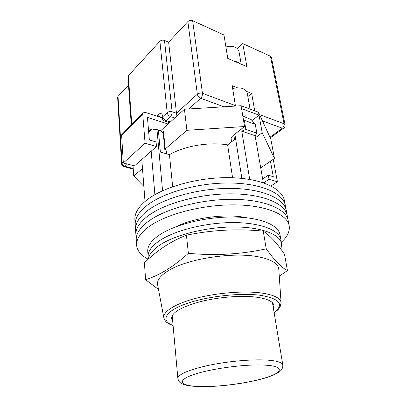 <?xml version="1.0" encoding="UTF-8"?>
<svg xmlns="http://www.w3.org/2000/svg" width="407" height="407" viewBox="0 0 407 407"><rect width="100%" height="100%" fill="white"/><g stroke="black" fill="none" stroke-linecap="round" stroke-linejoin="round"><path stroke-width="0.61" d="M281.349 242.221C287.418 236.777 290.023 231.268 289.163 225.702L285.348 205.566C283.308 193.406 261.574 183.369 230.159 183.008C198.799 182.601 163.477 192.45 146.978 205.443C138.706 212.037 134.788 218.493 135.226 224.796L134.885 219.79C134.442 213.395 138.339 206.868 146.566 200.203C162.988 187.078 198.133 177.182 229.37 177.666C260.653 178.098 282.341 188.304 284.412 200.631L285.348 205.566C283.308 193.406 261.574 183.369 230.159 183.008C198.799 182.601 163.477 192.45 146.978 205.443C138.706 212.037 134.788 218.493 135.226 224.796L135.567 229.848C135.134 223.631 139.077 217.257 147.39 210.729C139.077 217.257 135.134 223.631 135.567 229.848L135.913 234.941C135.485 228.81 139.448 222.517 147.807 216.056C139.448 222.517 135.485 228.81 135.913 234.941L136.259 240.069C135.836 234.03 139.825 227.818 148.224 221.433C139.825 227.818 135.836 234.03 136.259 240.069L136.61 245.243C137.174 250.814 141.046 255.469 148.219 259.198M286.289 210.541C284.284 198.545 262.5 188.685 230.952 188.4C199.466 188.065 163.975 197.868 147.39 210.729C163.975 197.868 199.466 188.065 230.952 188.4C262.5 188.685 284.284 198.545 286.289 210.541M287.24 215.552C285.266 203.734 263.431 194.053 231.756 193.839C200.137 193.579 164.479 203.337 147.807 216.056C164.479 203.337 200.137 193.579 231.756 193.839C263.431 194.053 285.266 203.734 287.24 215.552M288.197 220.604C286.263 208.959 264.372 199.466 232.57 199.328C200.819 199.145 164.983 208.852 148.224 221.433C164.983 208.852 200.819 199.145 232.57 199.328C264.372 199.466 286.263 208.959 288.197 220.604M246.769 217.77C226.78 213.309 193.854 217.526 175.636 226.882M289.163 225.702C287.266 214.235 265.323 204.925 233.389 204.869C201.506 204.762 165.491 214.418 148.652 226.857C140.206 233.17 136.192 239.296 136.61 245.243M148.606 131.247L151.577 128.994L148.738 132.809M151.19 151.185L154.894 194.663M249.7 179.411L241.773 131.151L255.092 135.724L263.324 182.758M141.794 159.463L145.019 201.465M151.577 128.994L158.323 129.869L160.389 152.086L169.449 154.675C184.335 145.981 209.071 141.768 227.625 144.872L234.529 139.555L233.801 134.921M242.826 116.071L251.17 119.551L255.281 124.277L244.358 120.365L243.417 119.602M241.773 131.151L245.864 129.324L256.848 133.14L255.281 124.277M256.848 133.14L255.092 135.724M156.954 129.441L162.581 190.746M245.864 129.324L244.358 120.365M234.859 134.096L241.855 178.363M232.57 177.742L227.625 144.872M172.66 186.711L169.449 154.675M158.323 129.869C161.396 130.896 163.075 132.417 163.355 134.442L165.196 153.459M280.967 249.282L281.624 243.762L280.891 239.692C279.365 230.108 260.373 222.522 232.85 222.573C205.372 222.588 174.14 230.596 159.137 240.964C151.429 246.362 147.761 251.607 148.143 256.695L147.746 251.45C147.359 246.276 150.997 240.954 158.669 235.485C173.596 224.995 204.675 216.941 232.041 216.997C259.452 217.012 278.398 224.766 279.95 234.513L280.891 239.692C279.365 230.108 260.373 222.522 232.85 222.573C205.372 222.588 174.14 230.596 159.137 240.964C151.429 246.362 147.761 251.607 148.143 256.695L148.326 259.101M281.624 243.762C280.128 234.31 261.101 226.857 233.486 226.969C205.922 227.035 174.572 235.012 159.503 245.273C152.747 249.908 149.079 254.461 148.509 258.938M166.417 153.81L166.784 151.786L165.227 148.957L186.915 130.306L244.576 126.526L233.689 135.007C231.741 136.574 230.876 138.171 231.084 139.815L231.42 140.837M143.859 186.391L133.74 176.038L142.486 168.513M255.448 137.739L262.2 132.702L274.455 158.465L260.724 167.898M160.587 130.84L184.442 109.234L241.097 105.723L258.491 112.256L270.823 139.123L274.455 158.465M262.2 132.702L259.01 115.135L241.585 108.649L241.097 105.723M252.055 120.558L259.01 115.135L258.491 112.256M165.227 148.957L163.512 131.329L162.413 132.321M186.915 130.306L184.442 109.234M133.74 176.038L133.018 165.527M244.576 126.526L241.585 108.649M163.695 137.922L164.107 137.408M168.101 124.033L147.436 117.384L149.344 139.947L156.059 141.941L156.471 146.53L134.468 165.908L123.326 162.988L145.075 143.213L156.471 146.53M145.075 143.213L142.755 114.433L121.617 135.058L122.151 133.471L143.264 112.82L142.755 114.433M123.326 162.988L121.617 135.058M162.195 117.918L145.553 112.48L143.264 112.82M270.965 185.938L277.416 181.776L273.219 159.31M277.416 181.776L269.017 179.329L268.274 175.229L262.663 178.963M263.639 182.865L269.017 179.329M270.431 161.228L273.28 176.709L268.274 175.229M232.656 88.441C240.618 86.92 245.477 88.405 247.227 92.903L250.056 109.091M241.203 64.204L238.975 51.384C237.322 46.953 232.967 45.467 225.91 46.917M240.267 63.797C238.955 62.485 237.067 61.676 234.6 61.365M131.252 124.567L127.91 76.852L128.342 75.743L159.9 41.27C161.177 40.13 162.719 39.85 164.509 40.43L172.1 111.767L176.47 113.243L168.646 42.165L187.871 21.571C189.255 20.35 190.847 20.055 192.653 20.696L223.977 35.002L227.783 58.44L246.871 66.636L242.755 43.585L270.452 56.237L271.413 57.316L285.063 124.725L284.076 123.774L270.452 56.237M237.352 87.754L232.214 85.714L235.46 106.069M247.868 96.561L251.653 93.432L246.698 91.463M251.653 93.432L254.762 110.857M118.025 96.383L122.024 162.902L121.601 163.772L117.633 97.349L118.025 96.383L128.495 85.17M242.755 43.585L237.383 48.57M164.509 40.43L168.646 42.165M192.653 20.696L202.457 93.315C200.544 92.771 198.84 93.071 197.339 94.21L176.47 113.243L176.938 116.031M172.67 320.975L171.566 318.813C171.159 312.952 180.499 307.305 199.593 301.872C217.933 297.074 241.59 295.187 256.69 297.212C267.786 298.84 273.519 301.668 273.88 305.708L273.356 308.079M163.858 317.836L157.616 284.768C156.792 280.367 160.246 275.748 167.969 270.909C186.391 258.933 233.165 251.577 258.577 256.848C271.586 259.498 278.327 263.629 278.8 269.246L281.089 302.818C280.682 298.219 274.226 294.958 261.721 293.035C244.5 290.613 217.206 292.73 196.067 298.27C174.883 303.81 162.586 311.823 163.858 317.836C165.71 323.148 168.722 323.769 173.097 325.707M145.625 279.721L144.388 262.739C150.656 256.705 157.275 251.338 164.25 246.642C171.21 242.079 178.607 238.263 186.437 235.195C212.057 229.904 237.663 228.546 263.258 231.13C270.421 235.968 277.503 243.707 284.503 254.339L287.449 270.553C281.786 267.877 274.715 260.633 266.234 248.819C241.412 254.329 215.461 255.835 188.38 253.337C180.815 260.124 173.468 265.715 166.341 270.116C159.183 274.394 152.274 277.599 145.625 279.721L158.501 289.458M279.273 276.211L287.449 270.553M188.38 253.337L186.437 235.195M266.234 248.819L263.258 231.13M223.896 106.787L200.666 98.28C201.969 96.902 202.569 95.248 202.457 93.315L235.444 105.627M259.58 114.632L284.076 123.774C284.274 125.549 283.699 127.025 282.351 128.2L262.464 120.915M269.953 137.23L282.351 128.2L283.74 128.119C284.839 127.238 285.276 126.104 285.063 124.725M187.871 21.571L197.339 94.21C197.756 96.088 198.865 97.446 200.666 98.28L188.772 108.969M174.786 117.979L170.416 116.529L165.99 120.589L170.345 122.003M127.447 164.067L124.934 166.331L133.221 168.473M121.601 163.772C121.774 165.242 122.568 166.204 123.982 166.661L124.934 166.331C123.26 165.735 122.293 164.591 122.024 162.902L123.255 161.782M156.705 116.122L158.384 114.54C160.724 112.698 162.19 113.426 162.775 116.717L167.18 112.622L159.9 41.27M128.342 75.743L131.751 124.079M162.245 117.531L162.062 117.313L162.2 117.984L162.775 116.717C163.131 118.544 164.199 119.836 165.99 120.589L164.642 121.047L169.622 122.66M158.384 114.54L159.63 117.079M167.18 112.622C167.542 114.459 168.62 115.761 170.416 116.529C171.606 115.242 172.166 113.655 172.1 111.767C170.202 111.279 168.559 111.564 167.18 112.622M274.089 312.51C284.442 304.543 279.975 298.819 260.694 295.334C240.364 292.47 205.942 296.444 185.226 304.1C164.347 311.726 160.755 320.894 173.077 325.447M282.809 364.962C282.885 367.511 282.076 369.52 280.387 371.006C279.288 372.415 271.896 376.292 262.215 378.846C244.77 383.608 219.302 386.869 201.236 386.65C195.111 386.538 190.023 386.045 185.974 385.164C182.26 384.106 182.478 383.999 181.044 383.241C181.023 383.104 178.8 382.468 177.864 378.403C178.225 374.313 188.227 370.014 207.875 365.511C226.719 361.472 250.575 359.233 265.705 360.012C276.557 360.653 282.26 362.301 282.809 364.962L272.471 302.752M263.609 365.059C243.259 364.067 207.27 369.241 191.432 375.361C175.29 381.471 181.949 386.396 201.719 386.574C221.327 386.828 250.163 382.778 266.844 377.37C283.75 371.993 284.183 365.959 263.609 365.059M231.095 138.731L231.573 141.834M246.199 117.297L245.828 115.12M162.2 117.984C162.418 119.49 163.232 120.508 164.642 121.047M133.257 169.058L123.982 166.661M283.74 128.119L270.263 137.907M274.135 312.764C278.749 309.422 278.551 309.04 280.143 306.797L281.089 302.818M177.864 378.403L172.186 315.598"/></g></svg>

